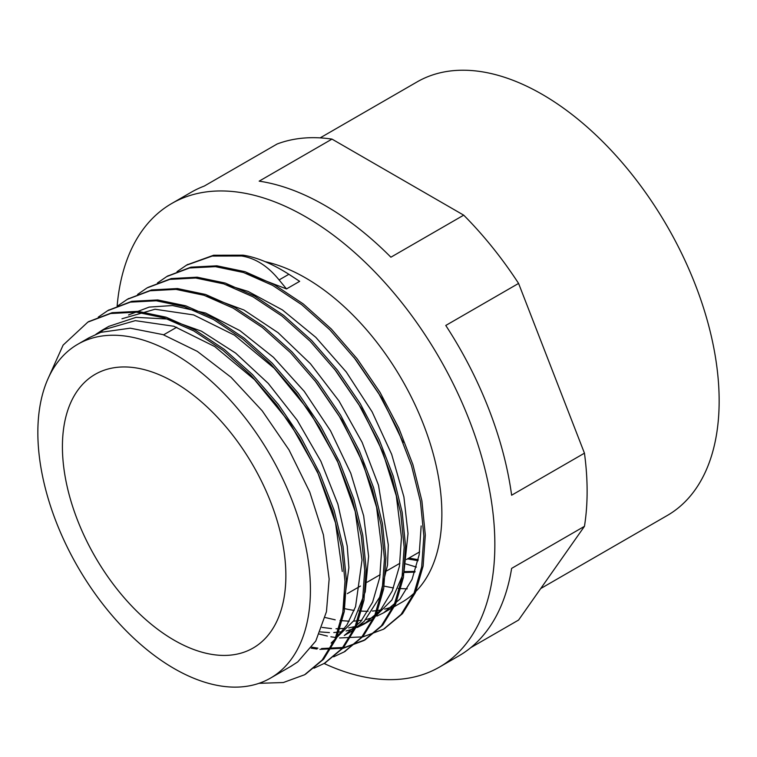 <?xml version="1.0" encoding="UTF-8"?>
<svg xmlns="http://www.w3.org/2000/svg" width="757" height="757" viewBox="0 0 757 757"><rect width="100%" height="100%" fill="white"/><g stroke="black" fill="none" stroke-linecap="round" stroke-linejoin="round"><path stroke-width="1.14" d="M408.979 558.041L418.224 559.707M404.087 571.62L415.082 571.412M405.752 563.889L416.407 567.078M407.55 558.865L418.015 560.7M403.86 572.5L414.845 572.131M47.653 379.541L63.115 345.107L87.878 322.094L110.654 313.521L136.582 312.177L164.629 318.025L193.783 330.923L222.946 350.292L251.002 375.377L276.911 405.25L299.706 438.691L318.498 474.44L332.645 511.098L341.587 547.235L344.993 581.452L342.826 612.441L335.096 638.955L322.198 660.009L304.626 674.752L283.326 682.53L258.989 683.325M98.249 317.126L107.608 310.73L130.384 302.138L156.292 300.784L184.358 306.67L213.502 319.52L242.656 338.918L270.722 364.003L296.621 393.858L319.407 427.317L338.228 463.057L352.346 499.705L361.307 535.852L364.723 570.068L362.527 601.049L354.834 627.581L341.909 648.607L324.346 663.369L313.994 668.194M117.827 305.828L127.318 299.327L150.104 290.773L176.002 289.382L204.068 295.287L233.232 308.156L262.376 327.516L290.433 352.63L316.35 382.474L339.117 415.934L357.947 451.683L372.075 488.322L381.008 524.469L384.452 558.694L382.238 589.656L374.535 616.198L361.638 637.243L344.047 651.966L333.667 656.811M137.575 294.435L147.019 287.934L169.814 279.39L195.722 278.018L223.779 283.884L252.942 296.782L282.096 316.123L310.152 341.246L336.061 371.1L358.846 404.541L377.648 440.3L391.804 476.948L400.727 513.085L404.153 547.311L401.967 578.291L394.236 604.805L381.358 625.869L363.767 640.583L343.262 648.238L319.88 649.355M316.994 649.042L311.184 648.162M157.409 282.986L166.748 276.57L189.524 267.987L215.442 266.653L243.499 272.501L272.643 285.389L301.806 304.759L329.872 329.844L355.771 359.717L378.566 393.167L397.368 428.907L411.496 465.564L420.457 501.702L423.863 535.918L421.687 566.908L413.965 593.422L401.059 614.466L383.496 629.228L362.972 636.855L339.562 637.962M336.657 637.649L330.885 636.788M327.355 636.088L319.34 634.073M177.072 271.621L186.468 265.196L212.187 256.065L241.682 256.008C255.506 258.203 267.978 266.18 279.096 279.929L286.515 288.928L246.46 273.504M88.711 321.621L112.102 312.688L138.02 311.345L166.076 317.192L195.23 330.09L224.394 349.45L252.45 374.545L278.349 404.418L301.154 437.858L319.946 473.608L334.092 510.265L343.035 546.403L346.441 580.619L344.274 611.609L336.543 638.123L323.646 659.167L305.44 674.279M108.327 310.313L131.822 301.305L157.73 299.952L185.796 305.828L214.95 318.688L244.104 338.076L272.17 363.161L298.069 393.025L320.854 426.484L339.675 462.215L353.793 498.872L362.754 535.019L366.17 569.236L363.966 600.216L356.282 626.749L343.356 647.774L324.98 663M127.933 298.977L151.551 289.94L177.45 288.549L205.516 294.454L234.67 307.314L263.824 326.683L291.88 351.797L317.798 381.642L340.565 415.101L359.386 450.85L373.523 487.489L382.446 523.636L385.9 557.862L383.685 588.823L375.983 615.365L363.086 636.4L344.719 651.569M147.785 287.49L171.262 278.557L197.17 277.185L225.226 283.052L254.38 295.949L283.544 315.291L311.591 340.404L337.508 370.268L360.294 403.708L379.096 439.467L393.243 476.115L402.166 512.252L405.601 546.478L403.415 577.459L395.684 603.972L382.805 625.036L365.215 639.75L344.804 647.386L321.555 648.541M317.921 648.143L311.875 647.188M167.562 276.106L190.963 267.155L216.88 265.811L244.946 271.668L274.091 284.556L303.254 303.926L331.32 329.011L357.219 358.884L380.014 392.325L398.816 428.074L412.943 464.732L421.904 500.869L425.311 535.085L423.125 566.075L415.413 592.589L402.506 613.634L384.253 628.783M187.149 264.808L213.606 255.232L243.063 255.166M322.066 627.411L331.5 628.584M336.013 628.774L344.577 628.442M348.693 627.922L356.462 626.247M360.2 625.074L367.136 622.188M369.454 620.986L372.643 619.103L391.88 599.998L403.964 572.084L408.014 533.619M408.014 533.524L403.907 496.942L391.681 454.361L372.122 411.855L346.309 372.047L315.82 337.338L282.418 309.925L248.088 291.407L226.617 284.85M314.59 380.203L341.975 420.249L363.095 463.53L376.598 507.285L381.746 548.711L379.721 577.525L372.595 602.231L360.616 621.809L344.274 635.502L350.851 631.716L364.259 621.26L379.692 597.141L387.508 565.091L388.303 544.974M388.303 544.908L378.5 485.246L362.139 442.381L339.022 401.021L310.436 363.729L278.122 332.73L243.962 310.02L206.642 296.157M331.131 643.09L353.879 620.589L365.224 591.908L368.602 556.3L363.672 515.896L350.775 473.22L330.563 430.856L304.286 391.397L273.438 357.295L239.874 330.591L205.563 313.01L172.539 305.535L149.157 307.096L128.539 314.959M342.59 613.747L348.873 567.674L347.226 546.09L337.868 504.124L320.883 461.278L297.179 420.201L268.205 383.364L235.626 353.093L201.4 331.159L167.543 319.028L136.061 317.344L108.828 326.352L102.252 330.137L135.295 320.646L173.873 326.267L214.751 346.564L254.466 379.626L289.704 422.652L317.476 471.838L335.521 522.936L342.287 571.459M105.762 328.235L99.489 332.815M290.887 666.34L297.766 661.883L315.773 641.065L326.456 611.703L329.144 579.048L323.409 534.849L309.774 492.078L288.994 449.866L262.206 410.824L231.046 377.279L197.322 351.38L163.039 334.632L130.242 328.178L100.842 332.323L89.108 337.717L77.772 344.265A192.742 111.279 -120 0 0 77.763 566.823A192.742 111.279 -120 0 0 270.504 678.102A192.742 111.279 -120 0 0 310.427 589.873A192.742 111.279 -120 0 0 226.296 395.902A192.742 111.279 -120 0 0 77.772 344.265M286.515 288.928L299.658 281.339L288.871 274.289C272.34 263.758 257.096 257.389 243.129 255.166L241.682 255.998M95.978 334.234L102.252 330.137M121.972 318.763L155.005 309.244L193.603 314.912L234.462 335.171L274.195 368.252L309.414 411.278L337.206 460.464L355.222 511.552L362.016 560.085L355.572 606.641L346.914 624.979L334.935 639.324M334.301 368.839L361.695 408.856L382.796 452.147L396.318 495.901L401.447 537.319L399.45 566.16L392.296 590.838L380.336 610.435L363.994 624.128L357.257 627.468M353.595 628.868L346.063 630.997M342.079 631.735L333.78 632.54M329.418 632.587L320.287 631.925M353.86 357.257L381.85 398.22L403.207 442.533M421.157 525.935L419.17 554.777L412.026 579.455L400.037 599.033L383.714 612.763L376.929 616.122M373.352 617.494L365.811 619.605M361.837 620.333L353.538 621.137M349.157 621.185L340.025 620.551M335.209 619.822L325.122 617.513M407.257 588.842L398.229 588.52M393.479 587.971L383.544 586.022M411.051 559.622L408.146 558.524M406.481 559.489L418.753 552.402A158.005 91.219 -120 0 0 419.624 551.891M331.982 139.108L463.71 215.158L390.896 257.2A267.675 154.542 -120 0 0 259.168 181.15L331.982 139.108A267.675 154.542 -120 0 0 277.109 144.01L204.295 186.052A267.675 154.542 -120 0 0 191.199 192.259L171.744 203.491A267.675 154.542 -120 0 0 117.136 306.102M324.11 663.501A267.675 154.542 -120 0 0 439.41 667.116L458.865 655.884A267.675 154.542 -120 0 0 511.628 568.384L584.451 526.342L518.583 620.049L470.788 647.642M518.583 283.421L584.451 453.178L511.628 495.22A267.675 154.542 -120 0 0 445.769 325.463L518.583 283.421A267.675 154.542 -120 0 0 463.71 215.158M584.451 526.342A267.675 154.542 -120 0 0 587.12 491.302A267.675 154.542 -120 0 0 584.451 453.178M285.862 575.689A158.005 91.219 -120 0 0 216.89 416.681A158.005 91.219 -120 0 0 95.136 374.355A158.005 91.219 -120 0 0 95.136 556.792A158.005 91.219 -120 0 0 253.141 648.02A158.005 91.219 -120 0 0 285.862 575.689M540.725 588.549L667.314 515.47A250.293 144.502 -120 0 0 719.15 400.888A250.293 144.502 -120 0 0 609.896 149.006A250.293 144.502 -120 0 0 417.022 81.945L320.145 137.878M439.41 667.116A267.675 154.542 -120 0 0 494.851 544.576A267.675 154.542 -120 0 0 378.008 275.198A267.675 154.542 -120 0 0 171.744 203.491M383.714 612.754L401.948 602.222A192.742 111.279 -120 0 0 441.87 513.984A192.742 111.279 -120 0 0 265.224 261.685M344.198 608.524A192.742 111.279 -120 0 0 354.21 610.388M358.969 610.918A192.742 111.279 -120 0 0 368.072 611.24M372.406 611.041A192.742 111.279 -120 0 0 380.724 609.981M384.66 609.13A192.742 111.279 -120 0 0 392.249 606.792M279.096 279.929L288.871 274.289M324.337 663.359L325.784 662.526M344.057 651.976L345.504 651.143M363.776 640.592L365.215 639.76M383.487 629.209L384.935 628.376M87.878 322.094L89.326 321.261M107.598 310.711L109.046 309.878M127.318 299.327L128.756 298.495M166.748 276.56L168.186 275.728M186.459 265.177L187.906 264.344M176.741 327.242L163.597 334.831M399.914 563.274L386.77 570.863M380.184 574.677L367.031 582.256M360.464 586.06L347.321 593.639M291.7 665.867L270.504 678.102M370.57 620.343L363.994 624.128"/></g></svg>
